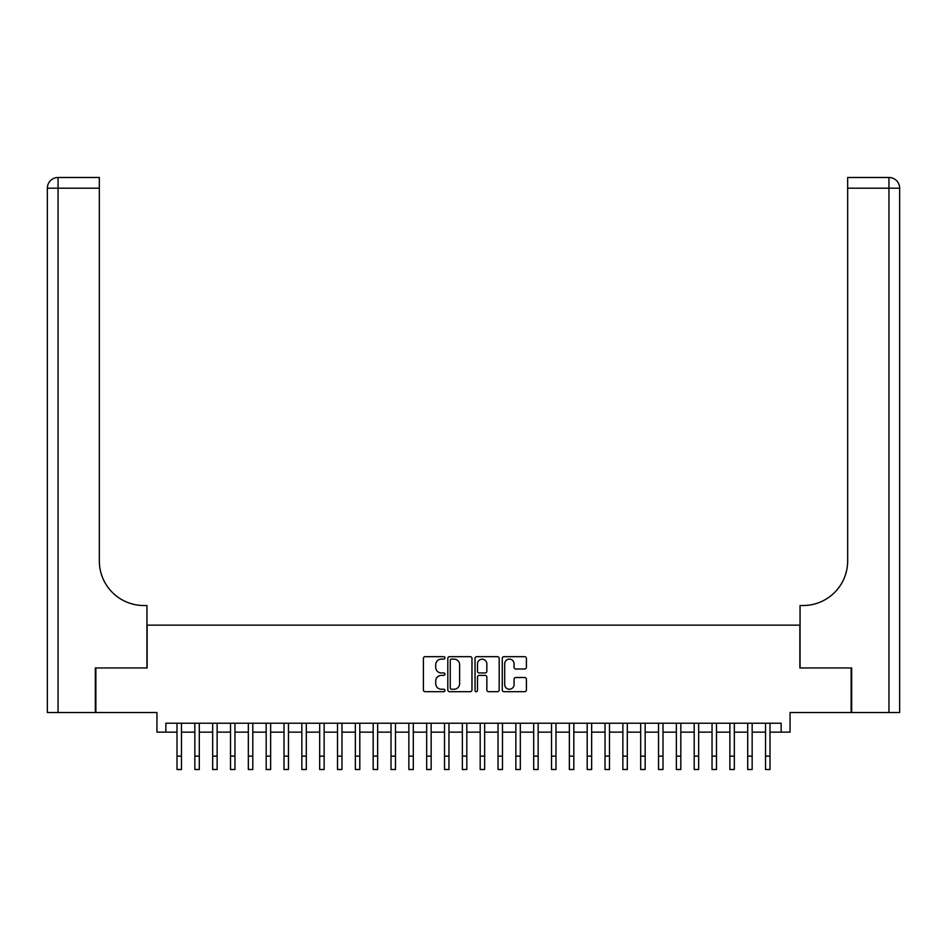 <?xml version="1.0" encoding="UTF-8"?>
<svg xmlns="http://www.w3.org/2000/svg" width="947" height="947" viewBox="0 0 947 947"><rect width="100%" height="100%" fill="white"/><g stroke="black" fill="none" stroke-linecap="round" stroke-linejoin="round"><path stroke-width="1.42" d="M444.972 657.905A1.231 1.231 0 0 0 443.741 656.673L425.144 656.673A1.752 1.752 0 0 0 423.392 658.425L423.392 689.937A1.752 1.752 0 0 0 425.144 691.689L443.741 691.689A1.231 1.231 0 0 0 444.972 690.458A1.231 1.231 0 0 0 443.741 689.238L441.338 689.238A5.599 5.599 0 0 1 435.727 683.627L435.727 681.011A5.599 5.599 0 0 1 441.338 675.4L443.741 675.4A1.231 1.231 0 0 0 444.972 674.181A1.231 1.231 0 0 0 443.741 672.95L441.338 672.95A5.599 5.599 0 0 1 435.727 667.351L435.727 664.723A5.599 5.599 0 0 1 441.338 659.124L443.741 659.124A1.231 1.231 0 0 0 444.972 657.905M524.662 669.02A1.752 1.752 0 0 0 526.414 667.268L526.414 658.425A1.752 1.752 0 0 0 524.662 656.673L504.005 656.673A1.752 1.752 0 0 0 502.253 658.425L502.253 689.937A1.752 1.752 0 0 0 504.005 691.689L524.662 691.689A1.752 1.752 0 0 0 526.414 689.937L526.414 679.259A1.752 1.752 0 0 0 524.662 677.507L515.819 677.507A1.752 1.752 0 0 0 514.067 679.259L514.067 684.551A4.688 4.688 0 0 1 509.391 689.238A4.688 4.688 0 0 1 504.704 684.551L504.704 663.811A4.688 4.688 0 0 1 509.391 659.124A4.688 4.688 0 0 1 514.067 663.811L514.067 667.268A1.752 1.752 0 0 0 515.819 669.02L524.662 669.02M165.855 732.138L165.855 723.224L781.145 723.224L781.145 732.138L790.058 732.138L790.058 712.523L851.14 712.523L851.14 667.943L799.872 667.943L799.872 625.138L147.128 625.138L147.128 667.943L95.86 667.943L95.86 712.523L156.942 712.523L156.942 732.138L177.006 732.138M471.973 658.425A1.752 1.752 0 0 0 470.221 656.673L449.565 656.673A1.752 1.752 0 0 0 447.813 658.425L447.813 689.937A1.752 1.752 0 0 0 449.565 691.689L470.221 691.689A1.752 1.752 0 0 0 471.973 689.937L471.973 658.425M476.779 656.673L497.435 656.673A1.752 1.752 0 0 1 499.187 658.425L499.187 689.937A1.752 1.752 0 0 1 497.435 691.689L488.593 691.689A1.752 1.752 0 0 1 486.853 689.937L486.853 677.152A1.752 1.752 0 0 0 485.101 675.4L479.229 675.4A1.752 1.752 0 0 0 477.477 677.152L477.477 690.458A1.231 1.231 0 0 1 476.258 691.689A1.231 1.231 0 0 1 475.027 690.458L475.027 658.425A1.752 1.752 0 0 1 476.779 656.673M181.469 732.138L194.845 732.138M199.296 732.138L212.673 732.138M217.135 732.138L230.512 732.138M234.963 732.138L248.339 732.138M252.802 732.138L266.178 732.138M270.641 732.138L284.005 732.138M288.468 732.138L301.844 732.138M306.307 732.138L319.684 732.138M324.134 732.138L337.511 732.138M341.974 732.138L355.35 732.138M359.801 732.138L373.177 732.138M377.64 732.138L391.016 732.138M395.479 732.138L408.855 732.138M413.306 732.138L426.683 732.138M431.145 732.138L444.522 732.138M448.973 732.138L462.349 732.138M466.812 732.138L480.188 732.138M484.651 732.138L498.027 732.138M502.478 732.138L515.855 732.138M520.317 732.138L533.694 732.138M538.145 732.138L551.521 732.138M555.984 732.138L569.36 732.138M573.823 732.138L587.199 732.138M591.65 732.138L605.026 732.138M609.489 732.138L622.866 732.138M627.316 732.138L640.693 732.138M645.156 732.138L658.532 732.138M662.995 732.138L676.359 732.138M680.822 732.138L694.198 732.138M698.661 732.138L712.037 732.138M716.488 732.138L729.865 732.138M734.327 732.138L747.704 732.138M752.155 732.138L765.531 732.138M769.994 732.138L781.145 732.138M451.482 659.124A1.231 1.231 0 0 0 450.263 660.355L450.263 688.007A1.231 1.231 0 0 0 451.482 689.238L454.027 689.238A5.599 5.599 0 0 0 459.626 683.627L459.626 664.723A5.599 5.599 0 0 0 454.027 659.124L451.482 659.124M486.853 663.894A4.688 4.688 0 0 0 482.165 659.219A4.688 4.688 0 0 0 477.477 663.894L477.477 671.21A1.752 1.752 0 0 0 479.229 672.95L485.101 672.95A1.752 1.752 0 0 0 486.853 671.21L486.853 663.894M177.006 756.132L181.469 756.132L181.469 769.509L177.006 769.509L177.006 723.224M181.469 756.132L181.469 723.224M95.327 667.943L146.951 667.943L146.951 605.524L143.92 605.524A44.58 44.58 0 0 1 99.34 560.932L99.34 188.193L58.051 188.193L58.051 712.523L95.327 712.523L95.327 667.943M58.051 712.523L47.35 712.523L47.35 188.193A10.701 10.701 0 0 1 58.051 177.491L99.34 177.491L99.34 188.193M143.92 605.524A44.58 44.58 0 0 1 99.34 560.932M58.051 177.491A10.701 10.701 0 0 0 47.35 188.193L58.051 188.193L58.051 177.491M851.673 667.943L800.049 667.943L800.049 605.524L803.08 605.524A44.58 44.58 0 0 0 847.66 560.932L847.66 177.491L888.949 177.491A10.701 10.701 0 0 1 899.65 188.193L899.65 712.523L851.673 712.523L851.673 667.943M803.08 605.524A44.58 44.58 0 0 0 847.66 560.932M194.845 769.509L199.296 769.509L194.845 769.509L194.845 723.224M199.296 769.509L199.296 723.224M212.673 769.509L217.135 769.509L212.673 769.509L212.673 723.224M217.135 769.509L217.135 723.224M230.512 769.509L234.963 769.509L230.512 769.509L230.512 723.224M234.963 769.509L234.963 723.224M248.339 769.509L252.802 769.509L248.339 769.509L248.339 723.224M252.802 769.509L252.802 723.224M266.178 769.509L270.641 769.509L266.178 769.509L266.178 723.224M270.641 769.509L270.641 723.224M284.005 769.509L288.468 769.509L284.005 769.509L284.005 723.224M288.468 769.509L288.468 723.224M301.844 769.509L306.307 769.509L301.844 769.509L301.844 723.224M306.307 769.509L306.307 723.224M319.684 769.509L324.134 769.509L319.684 769.509L319.684 723.224M324.134 769.509L324.134 723.224M337.511 769.509L341.974 769.509L337.511 769.509L337.511 723.224M341.974 769.509L341.974 723.224M355.35 769.509L359.801 769.509L355.35 769.509L355.35 723.224M359.801 769.509L359.801 723.224M373.177 769.509L377.64 769.509L373.177 769.509L373.177 723.224M377.64 769.509L377.64 723.224M391.016 769.509L395.479 769.509L391.016 769.509L391.016 723.224M395.479 769.509L395.479 723.224M408.855 769.509L413.306 769.509L408.855 769.509L408.855 723.224M413.306 769.509L413.306 723.224M426.683 769.509L431.145 769.509L426.683 769.509L426.683 723.224M431.145 769.509L431.145 723.224M444.522 769.509L448.973 769.509L444.522 769.509L444.522 723.224M448.973 769.509L448.973 723.224M462.349 769.509L466.812 769.509L462.349 769.509L462.349 723.224M466.812 769.509L466.812 723.224M480.188 769.509L484.651 769.509L480.188 769.509L480.188 723.224M484.651 769.509L484.651 723.224M498.027 769.509L502.478 769.509L498.027 769.509L498.027 723.224M502.478 769.509L502.478 723.224M515.855 769.509L520.317 769.509L515.855 769.509L515.855 723.224M520.317 769.509L520.317 723.224M533.694 769.509L538.145 769.509L533.694 769.509L533.694 723.224M538.145 769.509L538.145 723.224M551.521 769.509L555.984 769.509L551.521 769.509L551.521 723.224M555.984 769.509L555.984 723.224M569.36 769.509L573.823 769.509L569.36 769.509L569.36 723.224M573.823 769.509L573.823 723.224M587.199 769.509L591.65 769.509L587.199 769.509L587.199 723.224M591.65 769.509L591.65 723.224M605.026 769.509L609.489 769.509L605.026 769.509L605.026 723.224M609.489 769.509L609.489 723.224M622.866 769.509L627.316 769.509L622.866 769.509L622.866 723.224M627.316 769.509L627.316 723.224M640.693 769.509L645.156 769.509L640.693 769.509L640.693 723.224M645.156 769.509L645.156 723.224M658.532 769.509L662.995 769.509L658.532 769.509L658.532 723.224M662.995 769.509L662.995 723.224M676.359 769.509L680.822 769.509L676.359 769.509L676.359 723.224M680.822 769.509L680.822 723.224M694.198 769.509L698.661 769.509L694.198 769.509L694.198 723.224M698.661 769.509L698.661 723.224M712.037 769.509L716.488 769.509L712.037 769.509L712.037 723.224M716.488 769.509L716.488 723.224M729.865 769.509L734.327 769.509L729.865 769.509L729.865 723.224M734.327 769.509L734.327 723.224M747.704 769.509L752.155 769.509L747.704 769.509L747.704 723.224M752.155 769.509L752.155 723.224M765.531 769.509L769.994 769.509L765.531 769.509L765.531 723.224M769.994 769.509L769.994 723.224M888.949 712.523L888.949 188.193L847.66 188.193M888.949 177.491L888.949 188.193L899.65 188.193M194.845 756.132L199.296 756.132M212.673 756.132L217.135 756.132M230.512 756.132L234.963 756.132M248.339 756.132L252.802 756.132M266.178 756.132L270.641 756.132M284.005 756.132L288.468 756.132M301.844 756.132L306.307 756.132M319.684 756.132L324.134 756.132M337.511 756.132L341.974 756.132M355.35 756.132L359.801 756.132M373.177 756.132L377.64 756.132M391.016 756.132L395.479 756.132M408.855 756.132L413.306 756.132M426.683 756.132L431.145 756.132M444.522 756.132L448.973 756.132M462.349 756.132L466.812 756.132M480.188 756.132L484.651 756.132M498.027 756.132L502.478 756.132M515.855 756.132L520.317 756.132M533.694 756.132L538.145 756.132M551.521 756.132L555.984 756.132M569.36 756.132L573.823 756.132M587.199 756.132L591.65 756.132M605.026 756.132L609.489 756.132M622.866 756.132L627.316 756.132M640.693 756.132L645.156 756.132M658.532 756.132L662.995 756.132M676.359 756.132L680.822 756.132M694.198 756.132L698.661 756.132M712.037 756.132L716.488 756.132M729.865 756.132L734.327 756.132M747.704 756.132L752.155 756.132M765.531 756.132L769.994 756.132"/></g></svg>
